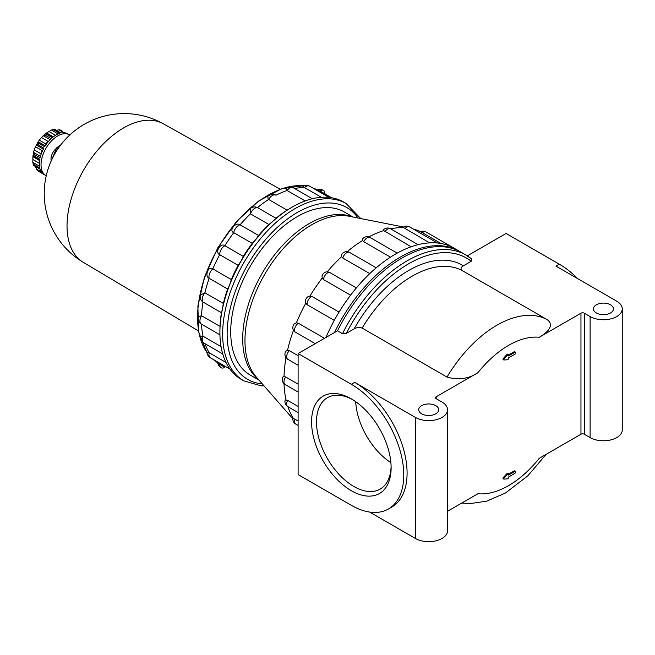 <?xml version="1.0" encoding="UTF-8"?>
<svg xmlns="http://www.w3.org/2000/svg" width="655" height="655" viewBox="0 0 655 655"><rect width="100%" height="100%" fill="white"/><g stroke="black" fill="none" stroke-linecap="round" stroke-linejoin="round"><path stroke-width="0.98" d="M515.493 471.354A1.179 0.68 120 0 0 514.904 471.412L508.583 475.063L508.46 473.704L508.002 473.876L503.957 478.256L503.834 479.108L508.002 478.854L508.583 476.987L514.904 473.336A1.179 0.68 120 0 0 515.673 472.296A1.179 0.68 120 0 0 515.493 471.354L514.666 470.88A1.179 0.68 120 0 0 514.077 470.937L508.583 474.105M351.35 384.28L298.107 353.544L298.107 474.588L351.35 505.324A74.121 42.796 -120 0 0 388.407 508.992A74.121 42.796 -120 0 0 399.771 449.6A74.121 42.796 -120 0 0 351.35 384.28L354.674 382.364L415.409 417.423A18.823 10.865 0 0 0 435.919 419.781A18.823 10.865 0 0 0 447.545 409.743A18.823 10.865 0 0 0 442.027 402.055L436.205 398.69A2.35 1.359 0 0 1 435.518 397.732A2.35 1.359 0 0 1 436.205 396.774L477.904 372.695C468.857 378.836 458.557 380.293 447.021 377.075L362.166 328.089C359.251 327.156 356.574 327.418 354.126 328.884L346.298 333.403A115.305 66.573 -60 0 1 471.199 261.288L471.911 259.241L465.918 255.016A117.654 67.932 -60 0 1 471.698 259.085M447.021 377.075A102.36 59.097 -60 0 1 546.851 319.444C555.309 325.175 546.99 333.018 539.261 337.268L580.96 313.196L580.96 434.24A2.35 1.359 0 0 1 584.293 434.24L590.114 437.597A18.823 10.865 0 0 0 610.632 439.955A18.823 10.865 0 0 0 622.25 429.917L622.25 308.873A18.823 10.865 0 0 0 616.74 301.185L556.005 266.127L559.329 264.202L506.086 233.467L467.31 255.859M596.353 312.959A9.997 5.772 0 0 0 607.25 314.212A9.997 5.772 0 0 0 613.424 308.873A9.997 5.772 0 0 0 603.427 303.101A9.997 5.772 0 0 0 593.422 308.873A9.997 5.772 0 0 0 596.353 312.959M622.25 308.873A18.823 10.865 0 0 1 610.632 318.911A18.823 10.865 0 0 1 590.114 316.561L584.293 313.196A2.35 1.359 0 0 0 580.96 313.196M447.545 511.268L477.904 493.739A85.887 49.584 -60 0 0 539.261 458.312L580.96 434.24M421.648 413.821A9.997 5.772 0 0 0 432.546 415.073A9.997 5.772 0 0 0 438.719 409.743A9.997 5.772 0 0 0 428.722 403.963A9.997 5.772 0 0 0 418.717 409.743A9.997 5.772 0 0 0 421.648 413.821M508.583 357.867L514.904 354.216A1.179 0.68 120 0 0 515.673 353.176A1.179 0.68 120 0 0 515.493 352.234A1.179 0.68 120 0 0 514.904 352.292L508.583 355.943L508.46 354.584L508.002 354.756L503.957 359.136L503.834 359.988L508.002 359.734L508.583 357.867M369.723 512.095L415.409 538.467A18.823 10.865 0 0 0 435.919 540.825A18.823 10.865 0 0 0 447.545 530.779L447.545 409.743M354.674 382.364A74.121 42.796 60 0 1 403.095 447.676A74.121 42.796 60 0 1 391.739 507.076L388.407 508.992M351.35 490.726A56.24 32.472 -120 0 0 391.117 467.768A56.24 32.472 -120 0 0 351.35 398.887A56.24 32.472 -120 0 0 311.575 421.845A56.24 32.472 -120 0 0 351.35 490.726M507.756 354.371L507.167 354.273L503.13 358.653L502.999 359.505L503.744 359.89M515.493 352.234L514.666 351.76A1.179 0.68 120 0 0 514.077 351.817L508.583 354.985M507.756 473.5L507.167 473.393L503.13 477.773L502.999 478.625L503.744 479.01M352.595 399.624A52.76 30.466 -120 0 0 327.426 397.691A52.76 30.466 -120 0 0 319.337 439.972A52.76 30.466 -120 0 0 353.806 486.46A52.76 30.466 -120 0 0 380.187 489.08A52.76 30.466 -120 0 0 391.101 466.311M577.71 278.662A74.121 42.796 -120 0 0 559.329 264.202M471.199 261.288L463.38 265.807C460.842 267.224 460.383 268.771 461.996 270.45L546.851 319.444M298.107 353.544L337.489 330.808L342.483 333.69L346.298 333.403M337.489 330.808A117.654 67.932 -60 0 1 460.923 252.134L465.918 255.016A117.654 67.932 -60 0 0 342.483 333.69M298.107 365.277L286.98 358.768A5.879 5.879 0 0 1 285.817 351.203L287.545 350.278A115.305 66.573 -60 0 1 293.465 330.357L293.186 329.768A5.879 5.879 0 0 1 294.373 323.767L296.396 322.817A115.305 66.573 -60 0 1 305.811 303.208L305.386 301.431A5.879 5.879 0 0 1 308.194 296.568L309.946 296.044A115.305 66.573 -60 0 1 322.219 278.088L322.031 275.861A5.879 5.879 0 0 1 326.632 271.833L327.287 271.784A115.305 66.573 -60 0 1 341.574 256.695L341.517 254.73A5.879 5.879 0 0 1 348.648 251.962L347.232 251.684M284.016 376.551L285.695 376.977A5.879 3.398 -60 0 0 285.179 384.575A5.879 5.879 0 0 1 282.731 377.133L284.016 376.551A115.305 66.573 -60 0 1 286.022 357.72M298.107 384.141L285.695 376.977M287.594 400.361A5.879 3.398 -60 0 0 287.873 406.64A5.879 5.879 0 0 1 285.162 399.927L287.594 400.361L298.107 406.427M368.765 236.93A115.305 66.573 -60 0 1 383.748 230.593L383.38 229.807A5.879 5.879 0 0 1 390.552 228.8L418.062 244.675M390.601 228.824A115.305 66.573 -60 0 1 403.693 227.67L403.038 227.375A5.879 5.879 0 0 1 409.612 226.908L437.515 243.021M413.28 229.029A115.305 66.573 -60 0 1 421.034 231.911L422.369 232.705A5.879 3.398 -60 0 1 425.979 231.96A5.879 5.879 0 0 0 420.608 231.698M293.465 418.586L294.922 419.208A5.879 3.398 -60 0 0 295.765 424.096A5.879 5.879 0 0 1 292.883 418.16L293.465 418.586A115.305 66.573 -60 0 1 287.922 406.673M286.03 399.853A115.305 66.573 -60 0 1 284.024 383.707M347.265 251.651A115.305 66.573 -60 0 1 362.567 240.5L362.428 239.091A5.879 5.879 0 0 1 370.1 237.495L397.184 253.133M325.961 337.464A117.654 67.932 -60 0 1 336.613 316.218A117.654 67.932 -60 0 1 353.847 291A117.654 67.932 -60 0 1 373.907 269.819A117.654 67.932 -60 0 1 395.44 254.115A117.654 67.932 -60 0 1 416.973 244.962A117.654 67.932 -60 0 1 437.041 242.972A117.654 67.932 -60 0 1 454.267 248.294L459.261 251.176A117.654 67.932 -60 0 0 334.508 332.527M298.107 421.05L294.922 419.208M441.093 243.513L422.369 232.705M429.639 242.866L403.693 227.67M411.119 246.788L383.748 230.593M390.478 257.153L363.779 241.744L362.567 240.5M369.772 273.626L342.811 258.062L341.574 256.695M376.232 267.805L349.336 252.273A5.879 3.398 -60 0 0 342.811 258.062M350.581 295.184L323.496 279.546L322.219 278.088M327.287 271.784L329.35 272.267L356.402 287.889M334.271 320.385L307.162 304.731L305.811 303.208M309.946 296.044L311.944 296.453L339.053 312.107M315.252 343.646L294.922 331.905L293.465 330.357M296.396 322.817L298.295 323.193L324.487 338.316M287.545 350.278L289.346 350.662L298.107 355.714M243.848 380.858L241.106 379.27A102.36 59.097 -60 0 1 241.097 379.27A102.36 59.097 -60 0 1 229.602 368.601A102.36 59.097 -60 0 1 222.364 352.619A102.36 59.097 -60 0 1 219.9 332.412L219.998 326.411A100.24 57.877 -60 0 1 221.464 312.705L222.364 309.356A102.36 59.097 -60 0 1 229.602 285.023A102.36 59.097 -60 0 1 241.097 261.075A102.36 59.097 -60 0 1 256.089 239.14A102.36 59.097 -60 0 1 273.544 220.71A102.36 59.097 -60 0 1 292.277 207.046A102.36 59.097 -60 0 1 311.01 199.079A102.36 59.097 -60 0 1 328.466 197.351A102.36 59.097 -60 0 1 343.457 201.977L346.208 203.566A102.36 59.097 -60 0 0 243.848 262.663A102.36 59.097 -60 0 0 243.848 380.858L261.108 385.852L264.08 385.926M219.9 332.412A102.36 59.097 -60 0 1 222.364 309.356L223.355 303.453L204.884 292.793A100.24 57.877 -60 0 1 209.182 278.326C204.204 276.214 208.429 265.324 212.842 268.91A100.24 57.877 -60 0 1 219.679 254.672C214.529 252.633 220.498 242.276 224.845 245.723A100.24 57.877 -60 0 1 233.753 232.681C228.448 230.658 235.759 221.554 240.082 224.804A100.24 57.877 -60 0 1 250.464 213.849L250.185 208.724A7.058 7.058 0 0 1 255.737 206.996L257.521 207.594A100.24 57.877 -60 0 1 268.656 199.464L268.042 199.169L267.854 195.812A7.058 7.058 0 0 1 275.845 195.174A7.058 4.077 -60 0 1 275.968 195.247A100.24 57.877 -60 0 1 287.103 190.515L285.76 188.05A7.058 7.058 0 0 1 293.284 187.756L312.32 198.743M221.062 346.626L202.993 336.195A100.24 57.877 -60 0 1 201.527 324.192A7.058 4.077 -60 0 1 201.396 324.119A7.058 4.077 -60 0 1 201.527 315.743A100.24 57.877 -60 0 1 202.993 302.037L201.584 300.784A7.058 7.058 0 0 1 200.307 295.118L204.884 292.793A7.058 4.077 -60 0 0 202.993 302.037L221.464 312.705M203.697 342.925A7.058 7.058 0 0 1 200.184 336.261L202.993 336.195A7.058 4.077 -60 0 0 203.697 342.925L222.733 353.921M226 362.469L209.182 352.758A7.058 4.077 -60 0 0 210.427 357.81A7.058 7.058 0 0 1 206.898 351.907L209.182 352.758A100.24 57.877 -60 0 1 205.04 343.703M294.627 188.525A100.24 57.877 -60 0 1 304.542 187.592L302.667 186.036A7.058 7.058 0 0 1 309.537 186.143L329.047 197.409M314.367 188.935A100.24 57.877 -60 0 1 319.239 190.662A100.24 57.877 -60 0 1 319.787 190.908A7.058 4.077 -60 0 1 323.496 190.449A7.058 4.077 -60 0 1 324.954 193.888M217.714 362.878A7.058 7.058 0 0 0 221.136 367.742A7.058 4.077 -60 0 0 224.845 367.283L219.679 364.303A100.24 57.877 -60 0 1 219.188 363.951A100.24 57.877 -60 0 1 215.258 360.594M201.527 324.184L219.933 334.811L201.396 324.119A7.058 7.058 0 0 1 197.957 316.873L201.527 315.743L219.998 326.411M292.277 207.046L287.127 210.132L268.656 199.464A7.058 4.077 -60 0 1 275.845 195.174L275.968 195.247M331.659 197.761L319.787 190.908M321.359 197.302L304.542 187.592A7.058 4.077 -60 0 1 309.537 186.143M305.173 200.938L287.103 190.515A7.058 4.077 -60 0 1 293.284 187.756M273.544 220.71L275.992 218.254L257.521 207.594A7.058 4.077 -60 0 0 250.464 213.849L268.935 224.518L273.544 220.71M256.089 239.14L258.553 235.464L240.082 224.804A7.058 4.077 -60 0 0 233.753 232.681L252.224 243.341L256.089 239.14M241.097 261.075L243.316 256.383L224.845 245.723A7.058 4.077 -60 0 0 219.679 254.672L238.142 265.332L241.097 261.075M229.602 285.023L231.305 279.57L212.842 268.91A7.058 4.077 -60 0 0 209.182 278.326L227.653 288.994L229.602 285.023M223.355 303.453A100.24 57.877 -60 0 1 227.653 288.994M243.316 256.383A100.24 57.877 -60 0 1 252.224 243.341M258.553 235.464A100.24 57.877 -60 0 1 268.935 224.518M231.305 279.57A100.24 57.877 -60 0 1 238.142 265.332M355.698 401.671A52.76 30.466 -120 0 0 390.879 462.61M275.992 218.254A100.24 57.877 -60 0 1 287.127 210.132M258.938 380.056L250.21 375.02A94.123 54.34 -60 0 1 250.21 266.331A94.123 54.34 -60 0 1 344.334 211.991L353.061 217.034M39.505 166.19L32.775 162.301L32.906 159.525A21.181 12.224 120 0 1 32.906 156.692L33.536 151.854L34.273 154.424A23.531 13.583 -60 0 0 33.978 155.882L32.881 155.89M40.454 156.373L33.479 152.345L34.297 149.921A21.181 12.224 120 0 1 35.517 146.761L38.285 141.447L38.833 143.355A23.531 13.583 -60 0 0 38.023 144.771L36.303 145.05L43.328 149.103M45.244 145.778L38.227 141.734L39.308 140.195A21.181 12.224 120 0 1 41.437 137.558L45.629 133.366M38.833 143.355L44.663 146.72A23.531 13.583 120 0 1 51.147 138.647L45.326 135.282L43.124 135.634L50.099 139.662M45.326 135.282A23.531 13.583 -60 0 1 46.439 134.3L45.899 133.342M55.528 135.29L49.059 131.549A21.181 12.224 120 0 0 46.611 132.965L45.637 133.35M49.059 131.549L51.401 130.05L53.931 129.968A23.531 13.583 -60 0 1 55.045 129.674L54.308 129.256L51.401 130.05L58.131 133.931M54.021 129.346L60.874 133.03A23.531 13.583 120 0 1 67.359 133.612L69.438 134.799A23.531 13.583 -60 0 1 69.766 134.995M56.355 130.353L58.917 129.78L61.537 130.247A23.531 13.583 -60 0 1 61.955 130.476M41.445 171.913L36.303 168.949L38.424 171.233A23.531 13.583 -60 0 1 38.023 170.98L43.844 174.345A23.531 13.583 120 0 1 40.094 169.015L34.273 165.649A23.531 13.583 -60 0 1 33.978 164.536L32.775 162.301L33.544 165.216M36.303 168.949L35.517 166.444M33.978 155.882L39.799 159.247A23.531 13.583 120 0 0 39.799 167.901L33.978 164.536M46.243 175.736A23.531 13.583 -60 0 1 45.907 175.556A23.531 13.583 -60 0 1 45.907 148.382A23.531 13.583 -60 0 1 69.438 134.799M53.931 129.968L59.761 133.333A23.531 13.583 120 0 0 52.261 137.656L46.439 134.3M38.023 144.771L43.844 148.128A23.531 13.583 120 0 0 40.094 157.79L34.273 154.424M39.39 162.825A21.181 12.224 -60 0 1 39.423 160.45L40.102 160.008M34.297 149.921L40.806 153.679A21.181 12.224 -60 0 1 42.035 150.519L42.796 150.159M45.891 144.804L45.825 143.961L39.308 140.195M45.825 143.961A21.181 12.224 -60 0 1 47.946 141.316L48.773 141.095M60.751 144.902L56.748 147.735L58.123 148.529M56.748 147.735L50.206 163.251M51.147 160.442A9.416 5.436 -60 0 1 56.436 148.333M514.904 471.412L514.077 470.937M477.904 372.695A85.887 49.584 -60 0 1 539.261 337.268M584.293 313.196L584.293 434.24M436.205 396.774L436.205 398.69M590.114 316.561L590.114 437.597M415.409 417.423L415.409 538.467M354.126 328.884A107.068 61.816 -60 0 1 463.38 265.807M362.166 328.089A102.36 59.097 -60 0 1 461.996 270.45M292.834 418.766L256.326 377.075A94.623 54.627 -60 0 1 253.403 298.131A94.623 54.627 -60 0 1 314.277 223.339A94.623 54.627 -60 0 1 349.172 216.265L403.537 227.023M258.176 379.18A94.123 54.34 -60 0 1 262.188 273.25A94.123 54.34 -60 0 1 351.923 216.805M404.962 228.611A5.879 3.398 -60 0 1 409.612 226.908M384.976 231.698A5.879 3.398 -60 0 1 390.552 228.8M363.779 241.744A5.879 3.398 -60 0 1 370.1 237.495M323.496 279.546A5.879 3.398 -60 0 1 329.35 272.267M307.162 304.731A5.879 3.398 -60 0 1 311.944 296.453M294.922 331.905A5.879 3.398 -60 0 1 298.295 323.193M287.594 359.21A5.879 3.398 -60 0 1 289.346 350.662M200.315 338.275A99.716 57.574 -60 0 1 264.448 197.442A99.716 57.574 -60 0 1 287.57 187.15M288.732 186.88A99.716 57.574 -60 0 1 303.208 185.774M314.76 188.681L312.14 187.641A99.716 57.574 -60 0 1 314.76 188.681L319.239 190.662M215.233 361.061A99.716 57.574 -60 0 1 213.039 359.317L219.188 363.951M206.947 352.513A99.716 57.574 -60 0 1 200.659 339.421M221.136 367.742A7.058 4.077 -60 0 1 219.679 364.303M503.957 478.256L503.13 477.773M508.002 473.876L507.167 473.393M503.957 359.136L503.13 358.653M508.002 354.756L507.167 354.273M514.904 352.292L514.077 351.817M262.295 383.887A99.183 57.263 -60 0 1 247.68 264.874A99.183 57.263 -60 0 1 358.064 218.025M39.382 163.259L32.906 159.525M39.423 160.45L32.906 156.692M42.035 150.519L35.517 146.761M47.946 141.316L41.437 137.558M55.159 135.519A21.181 12.224 -60 0 0 53.12 136.731L46.611 132.965M64.059 132.752L58.917 129.78M83.291 262.336A80 46.186 -60 0 1 83.603 170.144A80 46.186 -60 0 1 163.283 123.779A80.008 80.008 0 0 0 54.946 153.597A80.008 80.008 0 0 0 83.291 262.336L198.449 330.922M460.097 251.667L459.261 251.176M287.873 406.64L298.107 412.552M295.765 424.096L298.107 425.439M425.979 231.96L454.267 248.294M285.179 384.575L298.107 392.042M210.427 357.81L229.938 369.076M206.955 352.595L198.694 332.29L197.875 306.155L204.507 276.926L217.861 247.664L236.52 221.464L258.529 201.101L281.568 188.746L303.29 185.742M323.496 190.449A7.058 7.058 0 0 0 317.569 189.925M502.999 478.625L503.834 479.108M507.633 473.229L508.46 473.704M502.999 359.505L503.834 359.988M507.633 354.109L508.46 354.584M461.791 503.04L469.676 503.654L486.665 501.173L505.554 492.953L527.791 475.874L546.131 454.349M360.709 218.549L346.208 203.566M38.424 171.233L45.907 175.556M33.806 165.543L40.16 169.211M32.906 155.906L39.701 159.828M45.915 133.358L52.719 137.28M54.717 129.322L61.071 132.99M163.283 123.779L280.258 189.213"/></g></svg>
